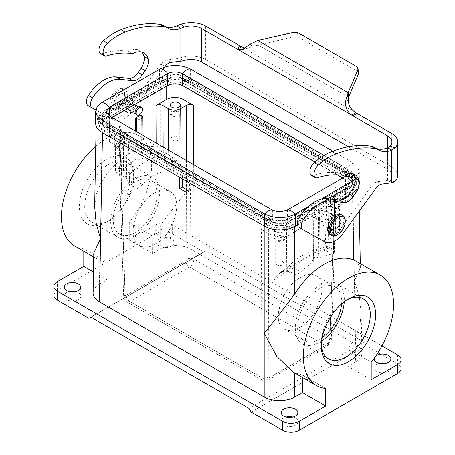 <?xml version="1.0" encoding="UTF-8"?>
<svg xmlns="http://www.w3.org/2000/svg" width="455" height="455" viewBox="0 0 455 455"><rect width="100%" height="100%" fill="white"/><g stroke="black" fill="none" stroke-linecap="round" stroke-linejoin="round"><path stroke-width="0.34" stroke-dasharray="2.27 1.71" d="M286.167 224.742A14.327 8.275 180 0 1 270.833 223.854A12.626 7.291 0 0 1 270.571 223.706L106.402 128.924A12.626 7.291 180 0 1 102.705 123.908A12.626 7.291 180 0 1 106.402 118.618A12.626 7.291 0 0 0 104.587 119.932L105.389 114.359A12.78 7.377 0 0 0 102.551 119.136A12.78 7.377 0 0 0 106.294 124.215L270.463 219.003A12.78 7.377 0 0 0 287.554 219.509L286.167 224.742A12.626 7.291 0 0 0 288.43 223.706L348.598 188.973A12.626 7.291 0 0 0 350.396 187.659L349.594 183.695A12.78 7.377 0 0 0 352.449 179.179A12.78 7.377 0 0 0 348.706 173.827L184.537 79.039A12.78 7.377 0 0 0 167.463 78.522L168.856 82.827A12.626 7.291 0 0 0 166.57 83.874L106.402 118.613L166.57 83.879A12.626 7.291 180 0 1 184.429 83.879L348.598 178.661A12.626 7.291 180 0 1 352.295 183.957A12.626 7.291 180 0 1 348.598 188.973L288.43 223.706A12.626 7.291 180 0 1 270.571 223.712L106.402 128.924A12.626 7.291 0 0 1 106.146 128.771A14.327 8.275 180 0 1 103.063 123.646A14.327 8.275 180 0 1 104.587 119.932M347.739 175.175L185.418 81.462L184.167 83.726A12.626 7.291 0 0 1 184.429 83.874L348.598 178.656A12.626 7.291 0 0 1 348.854 178.809L347.739 175.175L347.739 173.071A14.327 8.275 180 0 1 351.937 178.917A14.327 8.275 180 0 1 347.739 184.77L289.841 218.195A14.327 8.275 0 0 1 269.576 218.195L107.261 124.482A14.327 8.275 0 0 1 103.063 118.63A14.327 8.275 0 0 1 107.261 112.783L165.159 79.358A14.327 8.275 180 0 1 185.418 79.358L347.739 173.071M74.643 245.939A63.802 36.832 120 0 0 83.8 248.805L107.232 262.33L99.867 260.397L99.435 284.216C95.362 286.644 93.247 289.545 93.093 292.918M99.435 284.216L107.073 279.808L93.474 271.959M325.712 388.473L302.279 374.943L294.8 372.941L292.952 371.98M361.901 352.887L361.168 312.278L359.968 325.598L355.133 338.111L347.768 348.684L371.2 362.208M361.168 312.278L359.194 296.319L354.422 281.162L352.5 174.987C356.566 177.41 358.682 180.311 358.836 183.689C358.796 187.164 356.686 190.15 352.5 192.653L294.8 225.964C286.792 230.782 272.209 230.782 264.201 225.964L264.201 226.072M355.992 261.034L360.354 267.557L354.422 281.162L355.565 344.264L190.799 249.135C182.791 244.312 168.208 244.312 160.2 249.135L160.2 225.561C172.473 209.186 182.58 196.361 190.52 187.079L190.799 249.135M179.736 177.308L102.5 132.604C98.314 130.107 96.204 127.121 96.164 123.641C96.318 120.268 98.434 117.367 102.5 114.939L101.283 182.21C117.646 156.258 144.138 140.97 160.2 148.194L138.439 135.431A63.802 36.832 120 0 1 129.288 222.54L152.721 236.071L160.2 225.561M138.439 135.431A63.802 36.832 120 0 0 95.755 146.334M99.867 260.397L98.246 259.566L93.821 252.946M101.283 182.21L96.324 193.921L94.663 206.49M162.805 149.502L178.491 164.448L190.799 186.698L190.799 81.627L352.5 174.987M375.665 356.197A8.332 4.812 0 0 0 374.38 358.028M159.58 230.139A8.332 4.812 0 0 0 157.14 233.455A8.332 4.812 0 0 0 162.213 237.971A8.332 4.812 0 0 0 171.359 236.941A8.332 4.812 0 0 0 173.799 233.455A8.332 4.812 0 0 0 168.589 229.081A8.332 4.812 0 0 0 159.58 230.139M129.288 222.54L129.288 240.109L155.752 224.827A11.699 6.751 180 0 1 172.291 224.827L381.967 345.88M129.288 240.109L152.561 253.543L160.2 249.135M355.133 338.111L355.565 361.93C359.751 359.427 361.867 356.441 361.907 352.966C361.753 349.588 359.638 346.687 355.565 344.264M355.565 361.93L347.927 366.338L371.2 379.777M88.782 318.312L203.743 251.939L172.291 233.779A11.699 6.751 0 0 0 155.752 233.779L57.33 290.603A11.699 6.751 0 0 0 53.906 295.38M83.8 251.223L83.8 248.805M109.211 220.516L106.544 222.063A38.425 22.187 -60 0 1 79.369 206.371A38.425 22.187 -60 0 1 106.544 159.307A38.425 22.187 -60 0 1 133.713 174.999A38.425 22.187 -60 0 1 106.544 222.063L109.211 220.521A34.648 20.003 -60 0 1 91.887 222.233A34.648 20.003 -60 0 1 86.575 194.467A34.648 20.003 -60 0 1 109.211 163.936A34.648 20.003 -60 0 1 126.535 162.219A34.648 20.003 -60 0 1 133.713 178.081A34.648 20.003 -60 0 1 109.211 220.516A34.648 20.003 -60 0 1 109.211 220.521M152.561 253.543L152.721 236.071M203.743 251.939L206.041 250.876L363.92 342.029L366.218 345.743L397.67 363.898A11.699 6.751 0 0 1 401.094 368.675M171.563 246.013A8.617 4.977 180 0 1 162.099 247.076A8.617 4.977 180 0 1 156.856 242.401A8.617 4.977 180 0 1 159.375 238.977A8.617 4.977 180 0 1 168.697 237.88A8.617 4.977 180 0 1 174.089 242.401A8.617 4.977 180 0 1 171.563 246.013M75.467 291.649A8.474 4.891 180 0 1 80.899 296.125A8.474 4.891 180 0 1 78.414 299.674A8.474 4.891 180 0 1 69.109 300.715A8.474 4.891 180 0 1 63.956 296.125A8.474 4.891 180 0 1 66.436 292.753A8.474 4.891 180 0 1 69.388 291.649M366.218 345.743L251.257 412.111M292.952 416.99A8.617 4.977 180 0 1 298.144 421.466A8.617 4.977 180 0 1 295.625 425.078A8.617 4.977 180 0 1 286.161 426.136A8.617 4.977 180 0 1 280.911 421.466A8.617 4.977 180 0 1 283.437 418.037A8.617 4.977 180 0 1 286.11 416.99M385.994 363.272A8.617 4.977 180 0 1 391.192 367.748A8.617 4.977 180 0 1 388.667 371.36A8.617 4.977 180 0 1 379.203 372.417A8.617 4.977 180 0 1 373.959 367.748A8.617 4.977 180 0 1 376.478 364.318A8.617 4.977 180 0 1 379.151 363.272M302.302 377.377L302.279 374.943M186.965 181.482L264.201 225.964M102.5 114.939L160.2 81.627C168.208 76.81 182.791 76.81 190.799 81.627M179.736 177.2L182.427 175.647L103.785 130.244C100.606 128.344 99.042 126.075 99.076 123.436C99.253 120.984 100.822 118.874 103.785 117.111L163.965 82.366C171.541 78.783 179.122 78.783 186.704 82.366L351.214 177.353C354.178 179.111 355.747 181.221 355.924 183.672C355.958 186.311 354.394 188.58 351.214 190.48L291.035 225.225C283.459 228.808 275.878 228.808 268.296 225.225L189.655 179.822L186.965 181.374M326.826 215.915L325.894 213.89C323.158 213.634 321.401 215.499 320.621 219.498L313.796 215.556C314.655 211.609 316.435 209.749 319.131 209.982L320.001 211.973L326.826 215.915C326.053 219.913 324.296 221.778 321.554 221.522L320.621 219.498M134.999 112.328L128.173 108.387C129.015 104.428 130.784 102.568 133.491 102.807L134.379 104.804L141.204 108.745L140.259 106.715M128.173 108.387L129.061 110.383C131.762 110.622 133.537 108.762 134.379 104.804M347.768 348.684L347.927 366.338M186.783 192.601L189.32 191.14L189.655 179.822M189.32 191.14L186.829 189.701M182.427 175.647L182.375 178.832M104.002 125.466L268.296 220.322C275.878 223.905 283.459 223.905 291.035 220.322L350.998 185.703C354.178 183.803 355.742 181.534 355.708 178.895C355.531 176.443 353.962 174.339 350.998 172.576L186.704 77.72C179.122 74.137 171.541 74.137 163.965 77.72L104.002 112.34C101.038 114.103 99.469 116.207 99.292 118.658C99.258 121.297 100.822 123.567 104.002 125.466L103.785 130.244M349.594 183.695A14.327 8.275 180 0 1 347.739 185.014L347.739 184.77M287.554 219.509A14.327 8.275 180 0 0 289.841 218.44L347.739 185.014M105.389 114.359A14.327 8.275 180 0 1 107.261 113.028L107.261 112.783M167.463 78.522A14.327 8.275 180 0 0 165.159 79.602L107.261 113.028M270.833 223.854L269.576 220.3L107.261 126.587L107.261 124.482M106.146 128.771L107.261 126.587M109.24 128.128C107.084 126.848 105.958 125.318 105.856 123.532C105.856 121.656 106.982 120.046 109.24 118.698L166.712 85.517C172.155 82.947 177.598 82.947 183.046 85.517L345.76 179.463C348.018 180.811 349.144 182.421 349.144 184.292C349.042 186.078 347.916 187.608 345.76 188.893L288.288 222.074C282.845 224.645 277.402 224.645 271.954 222.074L109.24 128.128L109.649 141.738L120.148 147.801L118.653 145.765L120.148 143.621L125.734 140.396C127.445 139.378 128.299 138.155 128.304 136.733L125.734 133.235L120.404 130.158L121.565 175.402L120.114 173.514L121.553 171.023L123.242 169.476L130.312 173.56L126.046 176.938L120.114 173.514M288.288 222.074L288.288 235.445C282.845 238.016 277.402 238.016 271.954 235.445L261.46 229.383C263.872 230.526 266.283 230.526 268.695 229.383L274.28 226.158C278.414 224.207 282.549 224.207 286.684 226.158L286.337 270.788L281.042 271.834L273.864 279.728L274.28 226.158M154.455 193.039C160.473 189.684 165.683 189.2 170.09 191.583C184.218 198.34 174.14 234.365 155.377 244.187C149.365 247.543 144.15 248.032 139.742 245.643C125.614 238.886 135.692 202.862 154.455 193.039M121.565 175.402L127.036 178.815L129.692 185.395L127.298 195.11L134.31 191.06L141.442 185.441A52.092 30.701 -61.1 0 1 166.939 170.722L174.117 168.077A11.699 6.751 60 0 0 165.853 153.955L161.531 155.53L154.461 151.452L159.921 150.531L165.853 153.955L166.763 153.426L181.136 164.027L181.084 157.407M154.461 151.452L141.693 155.655L142.739 156.435L143.143 157.402L141.949 159.034C140.021 159.984 138.093 160.018 136.164 159.142L136.369 131.592M135.704 131.205L136.164 159.142M135.909 158.994L123.242 169.476M166.939 170.722A11.699 8.622 -98.3 0 0 161.531 155.53C156.406 156.31 151.185 158.232 145.873 161.298C140.561 164.369 135.374 168.452 130.312 173.56A11.699 4.05 44.6 0 1 141.442 185.441M121.553 171.023L120.404 126.103L109.649 132.308C107.397 133.656 106.271 135.266 106.271 137.143C106.373 138.923 107.499 140.458 109.649 141.738M120.404 126.103L118.948 128.173L120.404 130.158M123.083 139.349A5.119 2.952 0 0 0 124.579 137.262A5.119 2.952 0 0 0 121.422 134.532A5.119 2.952 0 0 0 115.849 135.175A5.119 2.952 0 0 0 114.347 137.262A5.119 2.952 0 0 0 117.504 139.992A5.119 2.952 0 0 0 123.083 139.349M141.204 108.745C140.498 112.647 138.781 114.535 136.051 114.415M140.777 115.064L141.693 155.655M329.266 201.576L334.596 204.653L333.435 249.658L327.964 246.758L329.266 201.576C327.554 200.553 326.701 199.33 326.696 197.908L329.266 194.41L334.852 191.185L336.347 189.155L334.852 187.011L345.351 193.074C347.603 194.421 348.729 196.031 348.729 197.902C348.627 199.688 347.501 201.218 345.351 202.503L345.76 188.893M186.47 160.518L186.76 259.202C189.178 258.121 191.589 258.116 194.001 259.191C193.307 263.161 191.794 265.76 189.468 266.988L129.732 301.472L126.513 301.79L125.165 298.929L260.999 377.354L262.319 380.198L265.532 379.874L325.268 345.385C327.907 343.724 329.426 341.131 329.835 337.61L194.001 259.191L193.716 164.699M299.623 327.469C318.352 317.624 329.505 282.219 315.906 275.77C311.675 273.483 306.551 274.024 300.545 277.379C281.816 287.224 270.662 322.629 284.261 329.079C288.493 331.365 293.611 330.825 299.623 327.469M313.358 220.675A3.657 2.11 180 0 1 312.289 219.173A3.657 2.11 180 0 1 313.358 217.689A3.657 2.11 180 0 1 318.528 217.689L319.393 218.19L314.223 221.175L313.358 220.675L313.307 261.415L298.838 273.375L295.079 274.53L289.147 271.106L288.237 271.629L286.337 270.788M327.964 246.758L325.37 246.24L327.702 248.652L320.69 252.701L313.558 255.369A52.092 29.438 121 0 0 288.06 270.088A11.699 3.953 45.3 0 1 288.095 266.755L283.3 270.526A11.699 6.751 -120 0 1 289.147 271.106L293.469 267.756C298.594 262.689 303.815 258.622 309.127 255.556C314.439 252.485 319.626 250.546 324.688 249.732L328.954 248.123L334.891 251.729M313.051 261.267L311.857 259.532L313.051 257.82C314.979 256.938 316.908 256.978 318.836 257.928L318.528 217.689M333.435 249.658L334.886 251.547L333.447 253.401L318.836 257.928M333.447 253.401L334.596 208.708L345.351 202.503M334.596 208.708L336.052 206.724L334.596 204.653M339.151 199.637A5.119 2.952 0 0 0 340.653 197.55A5.119 2.952 0 0 0 337.496 194.82A5.119 2.952 0 0 0 331.917 195.457A5.119 2.952 0 0 0 330.421 197.55A5.119 2.952 0 0 0 333.578 200.28A5.119 2.952 0 0 0 339.151 199.637M313.796 215.556L314.667 217.541C317.363 217.774 319.137 215.92 320.001 211.973M319.393 218.19L319.091 258.07M314.223 221.175L313.307 261.415M288.288 235.445L299.043 229.235L298.838 273.375M288.237 271.629L291.809 273.694L292.013 229.235L286.684 226.158M292.013 229.235C294.357 230.344 296.7 230.344 299.043 229.235M283.329 231.868A5.119 2.952 0 0 0 284.824 229.781A5.119 2.952 0 0 0 281.668 227.051A5.119 2.952 0 0 0 276.088 227.688A5.119 2.952 0 0 0 274.592 229.781A5.119 2.952 0 0 0 277.749 232.511A5.119 2.952 0 0 0 283.329 231.868M295.079 274.53L291.809 273.694M283.329 240.462A5.119 2.952 180 0 1 277.749 241.105A5.119 2.952 180 0 1 274.592 238.374A5.119 2.952 180 0 1 276.088 236.287A5.119 2.952 180 0 1 281.668 235.644A5.119 2.952 180 0 1 284.824 238.374A5.119 2.952 180 0 1 283.329 240.462M282.549 240.012A4.021 2.321 0 0 0 283.727 238.374A4.021 2.321 0 0 0 281.247 236.23A4.021 2.321 0 0 0 276.868 236.731A4.021 2.321 0 0 0 275.69 238.374A4.021 2.321 0 0 0 278.17 240.519A4.021 2.321 0 0 0 282.549 240.012M282.549 264.844A4.021 2.321 180 0 1 278.17 265.35A4.021 2.321 180 0 1 275.69 263.206A4.021 2.321 180 0 1 276.868 261.562A4.021 2.321 180 0 1 281.247 261.062A4.021 2.321 180 0 1 283.727 263.206A4.021 2.321 180 0 1 282.549 264.844M339.151 208.231A5.119 2.952 180 0 1 333.578 208.873A5.119 2.952 180 0 1 330.421 206.143A5.119 2.952 180 0 1 331.917 204.056A5.119 2.952 180 0 1 337.496 203.413A5.119 2.952 180 0 1 340.653 206.143A5.119 2.952 180 0 1 339.151 208.231M338.378 207.781A4.021 2.321 0 0 0 339.555 206.143A4.021 2.321 0 0 0 337.075 203.999A4.021 2.321 0 0 0 332.69 204.5A4.021 2.321 0 0 0 331.513 206.143A4.021 2.321 0 0 0 333.998 208.288A4.021 2.321 0 0 0 338.378 207.781M338.378 232.613A4.021 2.321 180 0 1 333.998 233.119A4.021 2.321 180 0 1 331.513 230.975A4.021 2.321 180 0 1 332.69 229.331A4.021 2.321 180 0 1 337.075 228.831A4.021 2.321 180 0 1 339.555 230.975A4.021 2.321 180 0 1 338.378 232.613M341.614 303.94A30.997 17.893 120 0 0 335.318 286.98A30.997 17.893 120 0 0 319.82 288.51A30.997 17.893 120 0 0 299.572 315.827A30.997 17.893 120 0 0 304.321 340.664A30.997 17.893 120 0 0 319.82 339.129A30.997 17.893 120 0 0 322.163 337.633M321.611 341A34.648 20.003 -60 0 1 319.82 342.114A34.648 20.003 -60 0 1 302.495 343.826A34.648 20.003 -60 0 1 297.183 316.06A34.648 20.003 -60 0 1 319.82 285.53A34.648 20.003 -60 0 1 337.144 283.812A34.648 20.003 -60 0 1 344.259 301.779M347.091 299.811A34.648 20.003 120 0 0 345.789 300.522L348.456 298.98L345.789 300.522A34.648 20.003 120 0 0 321.287 342.956A34.648 20.003 120 0 0 321.321 344.441M166.763 153.426L163.191 151.367L163.174 147.067M159.921 150.531L163.191 151.367M178.912 115.718A5.119 2.952 180 0 1 173.332 116.355A5.119 2.952 180 0 1 170.176 113.625A5.119 2.952 180 0 1 171.671 111.538A5.119 2.952 180 0 1 177.251 110.895A5.119 2.952 180 0 1 180.407 113.625A5.119 2.952 180 0 1 178.912 115.718M178.132 115.269A4.021 2.321 0 0 0 179.31 113.625A4.021 2.321 0 0 0 176.83 111.481A4.021 2.321 0 0 0 172.451 111.987A4.021 2.321 0 0 0 171.273 113.625A4.021 2.321 0 0 0 173.753 115.769A4.021 2.321 0 0 0 178.132 115.269M178.132 140.1A4.021 2.321 180 0 1 173.753 140.601A4.021 2.321 180 0 1 171.273 138.457A4.021 2.321 180 0 1 172.451 136.813A4.021 2.321 180 0 1 176.83 136.312A4.021 2.321 180 0 1 179.31 138.457A4.021 2.321 180 0 1 178.132 140.1M123.083 147.949A5.119 2.952 180 0 1 117.504 148.586A5.119 2.952 180 0 1 114.347 145.856A5.119 2.952 180 0 1 115.849 143.769A5.119 2.952 180 0 1 121.422 143.126A5.119 2.952 180 0 1 124.579 145.856A5.119 2.952 180 0 1 123.083 147.949M122.31 147.5A4.021 2.321 0 0 0 123.487 145.856A4.021 2.321 0 0 0 121.002 143.712A4.021 2.321 0 0 0 116.622 144.218A4.021 2.321 0 0 0 115.445 145.856A4.021 2.321 0 0 0 117.925 148A4.021 2.321 0 0 0 122.31 147.5M122.31 172.331A4.021 2.321 180 0 1 117.925 172.832A4.021 2.321 180 0 1 115.445 170.688A4.021 2.321 180 0 1 116.622 169.05A4.021 2.321 180 0 1 121.002 168.543A4.021 2.321 180 0 1 123.487 170.688A4.021 2.321 180 0 1 122.31 172.331M135.18 232.528A30.997 17.893 -60 0 1 119.682 234.063A30.997 17.893 -60 0 1 114.927 209.226A30.997 17.893 -60 0 1 135.18 181.909A30.997 17.893 -60 0 1 150.679 180.373A30.997 17.893 -60 0 1 155.428 205.211A30.997 17.893 -60 0 1 135.18 232.528M135.18 235.508A34.648 20.003 120 0 0 157.817 204.977A34.648 20.003 120 0 0 152.505 177.211A34.648 20.003 120 0 0 135.18 178.923A34.648 20.003 120 0 0 112.544 209.459A34.648 20.003 120 0 0 117.856 237.226A34.648 20.003 120 0 0 135.18 235.508M107.232 262.33L107.073 279.808M363.92 342.029L248.959 408.397M91.08 317.249L206.041 250.876M109.416 119.182L107.346 120.854L106.294 123.527L106.584 124.949L107.954 126.837L109.416 127.872L109.416 116.031L109.416 119.182L112.14 117.606M109.416 127.872L272.386 221.966C277.391 224.343 282.407 224.343 287.446 221.966L345.584 188.398L348.706 184.053L345.584 179.702L342.7 178.042M314.957 162.02L337.075 174.794M184.167 83.726A14.327 8.275 0 0 0 168.856 82.827M350.396 187.659A14.327 8.275 0 0 0 351.937 183.934A14.327 8.275 0 0 0 348.854 178.809M324.023 155.411L345.572 167.855L348.706 172.161L348.342 173.691M102.091 102.386L102.091 114.575L159.574 81.382A21.931 12.66 180 0 1 190.588 81.382L352.909 175.101A21.931 12.66 180 0 1 359.331 184.053A21.931 12.66 180 0 1 352.909 193.005L347.58 196.082M332.787 151.162L353.222 162.958L357.744 167.053L359.331 171.865L355.11 179.304M321.133 199.182L308.445 206.507M340.476 200.183L297.428 225.037M102.091 114.575A21.931 12.66 0 0 0 95.669 123.527M104.161 116.008A18.718 10.806 180 0 0 98.678 123.646A18.718 10.806 180 0 0 104.161 131.285L266.476 224.998A18.718 10.806 180 0 0 292.94 224.998L350.839 191.572A18.718 10.806 0 0 0 356.322 183.934A18.718 10.806 0 0 0 350.839 176.29L188.524 82.577A18.718 10.806 0 0 0 162.054 82.577L104.161 116.008L104.161 110.992A18.718 10.806 180 0 0 98.678 118.63A18.718 10.806 180 0 0 104.161 126.274L266.476 219.987A18.718 10.806 180 0 0 292.94 219.987L350.839 186.561A18.718 10.806 0 0 0 356.322 178.917A18.718 10.806 0 0 0 350.839 171.279L188.524 77.566A18.718 10.806 0 0 0 162.054 77.566L104.161 110.992M339.982 221.357A7.018 4.05 120 0 0 338.531 218.144A7.018 4.05 120 0 0 331.513 222.199A7.018 4.05 120 0 0 331.513 230.304A7.018 4.05 120 0 0 336.922 228.421A7.018 4.05 120 0 0 339.982 221.357M340.71 221.778A7.018 4.05 -60 0 1 335.745 230.372A7.018 4.05 -60 0 1 332.235 230.719A7.018 4.05 -60 0 1 332.235 222.614A7.018 4.05 -60 0 1 339.254 218.565A7.018 4.05 -60 0 1 340.71 221.778M341.449 214.766A11.403 6.586 -60 0 1 343.195 223.905A11.403 6.586 -60 0 1 335.745 233.955A11.403 6.586 -60 0 1 330.046 234.518M337.195 234.791A11.403 6.586 120 0 0 345.254 220.823M115.013 102.932A7.018 4.05 -60 0 1 118.078 95.874A7.018 4.05 -60 0 1 123.487 93.992A7.018 4.05 -60 0 1 123.487 102.096A7.018 4.05 -60 0 1 116.469 106.146A7.018 4.05 -60 0 1 115.013 102.932M119.255 105.384A7.018 4.05 -60 0 1 115.746 105.731A7.018 4.05 -60 0 1 114.29 102.517A7.018 4.05 -60 0 1 117.356 95.453A7.018 4.05 -60 0 1 122.765 93.576A7.018 4.05 -60 0 1 123.84 99.196A7.018 4.05 -60 0 1 119.255 105.384M119.255 108.961A11.403 6.586 -60 0 1 113.551 109.53A11.403 6.586 -60 0 1 113.551 96.358A11.403 6.586 -60 0 1 124.954 89.777A11.403 6.586 -60 0 1 126.706 98.911A11.403 6.586 -60 0 1 119.255 108.961M117.805 108.131A11.403 6.586 120 0 0 125.256 98.081A11.403 6.586 120 0 0 123.51 88.941A11.403 6.586 120 0 0 117.805 89.504A11.403 6.586 120 0 0 109.74 103.473A11.403 6.586 120 0 0 112.101 108.694A11.403 6.586 120 0 0 117.805 108.131M117.185 107.056A10.528 6.08 -60 0 1 109.74 102.756A10.528 6.08 -60 0 1 117.185 89.862A10.528 6.08 -60 0 1 124.63 94.162A10.528 6.08 -60 0 1 117.185 107.056M183.12 60.868L179.884 58.052A20.469 11.819 180 0 1 205.683 59.542L391.783 166.979A20.469 11.819 180 0 1 397.778 175.34M180.874 61.021L176.733 58.632L179.884 58.052M88.099 105.606L109.911 117.726A20.321 11.733 120 0 0 128.111 109.052L160.939 64.075A8.77 5.068 -60 0 1 166.672 59.986L176.733 58.632L176.733 25.924M95.795 109.974L114.046 120.114A20.321 11.733 120 0 0 132.246 111.441L164.716 66.953M132.729 53.65L128.594 51.267A23.393 13.508 -60 0 1 139.731 50.42A23.393 13.508 -60 0 1 141.613 51.933M100.663 53.69A3.509 2.025 120 0 0 101.738 53.701A119.165 68.796 -60 0 1 128.594 51.267M164.75 26.276A29.973 17.307 -60 0 1 164.386 26.077A29.973 17.307 -60 0 1 164.136 25.929A32.169 18.57 120 0 0 163.868 25.77M257.877 40.541L258.275 45.068L252.627 46.37L248.026 48.128L245.188 48.071M297.524 32.413L297.917 36.94L293.185 37.02L258.275 45.068L348.541 97.182M357.505 67.044L357.897 71.566L297.917 36.94M358.438 73.05L357.897 71.566M374.778 147.539A32.169 18.57 -60 0 1 375.045 147.699A29.973 17.307 120 0 0 375.295 147.847A29.973 17.307 120 0 0 375.659 148.046M352.523 173.702A23.393 13.508 120 0 0 350.64 172.189A23.393 13.508 120 0 0 339.504 173.031A119.165 68.796 120 0 0 312.648 175.465A3.509 2.025 -60 0 1 311.573 175.459M339.504 173.031L343.639 175.42M348.428 146.726L387.643 169.368A14.623 8.44 180 0 1 391.926 175.34A14.623 8.44 180 0 1 389.486 180.009L377.582 181.75A8.77 5.068 120 0 0 371.849 185.845L339.021 230.821A20.321 11.733 -60 0 1 320.821 239.495L299.009 227.369M387.643 169.368L387.643 147.693L387.643 180.402L391.783 182.791M389.486 180.009L394.354 181.881M335.847 218.974A7.018 4.05 120 0 0 334.397 215.761A7.018 4.05 120 0 0 327.378 219.81A7.018 4.05 120 0 0 327.378 227.915A7.018 4.05 120 0 0 332.787 226.033A7.018 4.05 120 0 0 335.847 218.974M119.147 105.321A7.018 4.05 -60 0 1 122.213 98.257A7.018 4.05 -60 0 1 127.622 96.38A7.018 4.05 -60 0 1 127.622 104.485A7.018 4.05 -60 0 1 120.603 108.535A7.018 4.05 -60 0 1 119.147 105.321M131.142 110.099A4.385 2.531 -60 0 1 128.947 110.315A4.385 2.531 -60 0 1 128.947 105.253A4.385 2.531 -60 0 1 133.338 102.716A4.385 2.531 -60 0 1 134.009 106.231A4.385 2.531 -60 0 1 131.142 110.099M131.142 112.249A7.018 4.05 -60 0 1 127.633 112.595A7.018 4.05 -60 0 1 126.177 109.382A7.018 4.05 -60 0 1 129.243 102.318A7.018 4.05 -60 0 1 134.652 100.436A7.018 4.05 -60 0 1 135.726 106.06A7.018 4.05 -60 0 1 131.142 112.249M318.79 211.274A4.385 2.531 -60 0 1 316.873 215.687A4.385 2.531 -60 0 1 313.495 216.859A4.385 2.531 -60 0 1 313.495 211.797A4.385 2.531 -60 0 1 317.88 209.266A4.385 2.531 -60 0 1 318.79 211.274M326.957 215.988A4.385 2.531 -60 0 1 325.041 220.402A4.385 2.531 -60 0 1 321.662 221.579A4.385 2.531 -60 0 1 321.662 216.512A4.385 2.531 -60 0 1 326.047 213.981A4.385 2.531 -60 0 1 326.957 215.988M328.817 214.914A7.018 4.05 -60 0 1 325.757 221.977A7.018 4.05 -60 0 1 320.348 223.854A7.018 4.05 -60 0 1 320.348 215.75A7.018 4.05 -60 0 1 327.367 211.7A7.018 4.05 -60 0 1 328.817 214.914M155.752 224.827L155.752 233.779M57.33 290.603L57.33 281.651M397.67 354.945L397.67 363.898M172.291 233.779L172.291 224.827M294.8 226.539L294.8 225.964M352.5 192.653L352.989 219.737M160.2 148.194L160.2 81.627M268.296 225.225L268.296 220.322M103.785 117.111L104.002 112.34M163.965 77.72L163.965 82.366M186.704 82.366L186.704 77.72M350.998 172.576L351.214 177.353M351.214 190.48L350.998 185.703M291.035 220.322L291.035 225.225M348.621 177.615L348.706 173.827M270.463 219.003L270.549 222.694M106.373 127.9L106.294 124.215M184.537 79.039L184.451 82.827M271.954 235.445L271.954 222.074M268.695 229.383L268.24 377.366C265.822 378.526 263.411 378.52 260.999 377.354L261.46 229.383M120.148 147.801L125.165 298.929L123.669 296.939L118.653 145.799M125.165 294.766L123.669 296.933C123.771 299.037 124.721 300.653 126.513 301.79L262.319 380.198C264.27 381.205 266.192 381.182 268.092 380.13L265.532 379.874L129.732 301.472C127.582 299.97 126.376 297.911 126.115 295.295A1.314 0.774 -61 0 1 125.165 294.766L120.148 143.621M125.734 140.396L127.298 195.11M126.115 295.295L185.85 260.806C186.112 263.422 187.318 265.481 189.468 266.988L325.268 345.385L327.827 345.641L328.885 343.383A1.314 0.745 121 0 0 329.835 341.802L331.331 339.8L329.835 337.61L334.852 187.011M186.76 259.202A1.314 0.774 -61.1 0 1 185.85 260.806M181.136 164.027L174.117 168.077M134.31 191.06A11.699 6.751 -120 0 0 126.046 176.938L125.131 177.461M127.036 178.815L125.734 133.235M109.649 132.308L109.24 118.698M156.128 142.995L156.162 151.043M166.712 85.517L166.712 86.097M183.046 85.864L183.046 85.517M345.76 179.463L345.351 193.074M288.06 270.088L280.883 275.679L273.864 279.728M329.266 194.41L327.702 248.652M329.835 341.802L334.852 191.185M328.885 343.383L269.15 377.872L268.097 380.124M268.24 377.366A1.314 0.745 121 0 0 269.15 377.872M281.042 271.828L283.3 270.526A11.699 6.751 -120 0 0 280.883 275.679M331.758 253.816L324.688 249.732A11.699 8.719 -98.9 0 0 320.013 248.788C308.672 250.853 298.036 256.842 288.095 266.755A11.699 3.953 45.3 0 1 293.469 267.756L300.539 271.84M320.69 252.701A11.699 6.751 60 0 1 323.107 247.543L320.013 248.788A11.699 8.719 -98.9 0 0 313.558 255.369M325.37 246.24L323.107 247.543A11.699 6.751 60 0 1 328.954 248.123L329.869 247.594M168.629 150.213L168.663 154.785M141.641 115.564L141.949 155.803M269.576 220.3L269.576 218.195M185.418 81.462L185.418 79.358M287.446 209.943L287.446 221.966M345.584 179.702L345.584 188.398M353.222 162.958L345.572 167.855L345.584 174.51M352.909 162.776L352.909 175.101M190.588 69.063L190.588 81.382M352.909 188.427L352.909 193.005M292.94 224.998L292.94 219.987M350.839 191.572L350.839 186.561M350.839 176.29L350.839 171.279M188.524 82.577L188.524 77.566M159.574 69.2L159.574 81.382M162.054 82.577L162.054 77.566M272.386 210.119L272.386 221.966M266.476 224.998L266.476 219.987M104.161 131.285L104.161 126.274M170.813 62.369L166.672 59.986M165.074 66.464L160.939 64.075M132.246 111.441L128.111 109.052M114.046 120.114L109.911 117.726M105.873 56.084L101.738 53.701M168.27 28.318L164.136 25.929M249.994 44.209L252.627 46.37M292.787 32.498L293.185 37.02M375.045 147.699L379.18 150.082M312.648 175.465L316.782 177.854M320.821 239.495L324.955 241.878M339.021 230.821L343.155 233.21M371.849 185.845L375.984 188.228M377.582 181.75L381.717 184.138M391.783 133.554L391.783 166.979M205.683 26.111L205.683 59.542M355.884 112.76L241.582 46.768M98.246 259.566L93.747 256.967M96.124 126.092L96.17 123.567M360.354 267.557L360.28 263.513M359.331 211.046L358.83 183.61M99.076 123.436L99.292 118.658M355.924 183.672L355.708 178.895M352.295 183.957L352.449 179.179M102.705 123.908L102.551 119.136M128.299 136.682L129.692 185.395M106.271 137.211L105.861 123.601M118.948 128.196L120.109 173.406M268.092 380.13L327.827 345.641C329.972 344.281 331.143 342.336 331.331 339.8L336.347 189.189M326.701 197.857L325.302 246.348M348.729 197.97L349.139 184.36M336.052 206.746L334.891 251.706M274.592 229.781L274.592 238.374M284.824 229.781L284.824 238.374M275.69 263.206L275.69 238.374M283.727 263.206L283.727 238.374M312.289 219.173L311.857 259.526M330.421 197.55L330.421 206.143M340.653 197.55L340.653 206.143M331.513 230.975L331.513 206.143M339.555 230.975L339.555 206.143M284.358 329.136L304.321 340.664M315.81 275.713L335.318 286.98M302.495 343.826L328.464 358.819M321.287 342.956L321.287 346.039M337.144 283.812L363.113 298.804M170.176 105.031L170.176 113.625M180.407 105.031L180.407 113.625M171.273 138.457L171.273 113.625M179.31 138.457L179.31 113.625M142.91 135.368L143.143 157.402M114.347 137.262L114.347 145.856M124.579 137.262L124.579 145.856M115.445 170.688L115.445 145.856M123.487 170.688L123.487 145.856M119.682 234.063L139.651 245.592M150.679 180.373L170.187 191.64M117.856 237.226L91.887 222.233M133.713 178.081L133.713 174.999M152.505 177.211L126.535 162.219M297.86 412.514L298.144 421.466M281.201 412.514L280.911 421.466M390.908 358.796L391.192 367.748M374.243 358.796L373.959 367.748M80.609 287.173L80.899 296.125M64.24 287.173L63.956 296.125M173.799 233.455L174.089 242.401M157.14 233.455L156.856 242.401M314.706 217.564L321.531 221.505M129.083 110.394L135.909 114.336M103.063 123.646L103.063 118.63M351.937 183.934L351.937 178.917M348.706 172.161L348.706 184.053M359.331 171.802L359.331 184.053M356.322 183.934L356.322 178.917M106.294 111.646L106.294 123.527M98.678 123.646L98.678 118.63M339.254 218.565L338.531 218.144M332.235 230.719L331.513 230.304M115.746 105.731L116.469 106.146M122.765 93.576L123.487 93.992M124.954 89.777L123.51 88.941M113.551 109.53L112.101 108.694M109.74 102.756L109.74 103.473M117.185 89.862L117.805 89.504M143.865 52.808L139.731 50.42M168.521 28.466L164.386 26.077M242.43 49.567L248.026 48.128M375.295 147.847L379.43 150.23M350.64 172.189L354.775 174.578M391.926 175.34L391.926 141.915M135.846 114.296L128.947 110.315M120.603 108.535L127.633 112.595M127.622 96.38L134.652 100.436M313.495 216.859L321.662 221.579M317.88 209.266L319.091 209.965M334.397 215.761L327.367 211.7M327.378 227.915L320.348 223.854"/><path stroke-width="0.68" d="M283.641 409.204A8.332 4.812 0 0 0 281.201 412.514A8.332 4.812 0 0 0 286.269 417.03A8.332 4.812 0 0 0 295.42 416.007A8.332 4.812 0 0 0 297.86 412.514A8.332 4.812 0 0 0 292.645 408.146A8.332 4.812 0 0 0 283.641 409.204M66.635 283.92A8.184 4.726 0 0 0 64.24 287.173A8.184 4.726 0 0 0 69.223 291.61A8.184 4.726 0 0 0 78.215 290.603A8.184 4.726 0 0 0 80.609 287.173A8.184 4.726 0 0 0 75.49 282.879A8.184 4.726 0 0 0 66.635 283.92M352.989 219.737L353.717 259.924C345.129 256.529 335.272 257.962 324.148 264.224C313.023 270.805 303.24 280.712 294.8 293.936C282.384 310.458 272.187 323.562 264.201 333.253L264.201 397.01C272.209 401.833 286.792 401.833 294.8 397.01L302.438 392.602L325.712 406.036L299.248 421.319A11.699 6.751 180 0 1 282.709 421.319L57.33 291.2A11.699 6.751 180 0 1 53.906 286.423A11.699 6.751 180 0 1 57.33 281.651L83.8 266.368L93.474 271.959M264.201 397.01L99.435 301.881L102.5 132.718M93.093 292.918C93.133 296.398 95.249 299.384 99.435 301.881M325.712 406.036L325.712 388.473A63.802 36.832 -60 0 1 316.561 385.607A63.802 36.832 -60 0 1 316.561 311.937A63.802 36.832 -60 0 1 380.357 275.099A63.802 36.832 -60 0 1 371.2 362.208L371.2 379.777L397.67 364.495A11.699 6.751 180 0 0 401.094 359.723L401.094 368.675A11.699 6.751 0 0 1 397.67 373.447L299.248 430.271A11.699 6.751 0 0 1 282.709 430.271L251.257 412.111L248.959 408.397L91.08 317.249L88.782 318.312L57.33 300.152A11.699 6.751 0 0 1 53.906 295.38L53.906 286.423M353.717 259.924L380.357 275.099M316.561 385.607L292.952 371.98L276.839 356.424L264.201 333.253L264.201 226.072M95.755 146.334A63.802 36.832 120 0 0 63.086 201.781A63.802 36.832 120 0 0 74.643 245.939L93.747 256.967M93.821 252.946L100.578 238.784L96.136 223.257L94.663 206.49M374.38 358.028A8.332 4.812 0 0 0 374.243 358.796A8.332 4.812 0 0 0 379.316 363.312A8.332 4.812 0 0 0 388.468 362.288A8.332 4.812 0 0 0 390.908 358.796A8.332 4.812 0 0 0 385.692 354.422A8.332 4.812 0 0 0 376.683 355.486A8.332 4.812 0 0 0 375.665 356.197M381.967 345.88L397.67 354.945A11.699 6.751 180 0 1 401.094 359.723M83.8 266.368L83.8 251.223M69.388 291.649A8.474 4.891 180 0 1 75.467 291.649M286.11 416.99A8.617 4.977 180 0 1 292.952 416.99M379.151 363.272A8.617 4.977 180 0 1 385.994 363.272M348.456 298.98L348.456 298.98A38.425 22.187 120 0 0 321.287 346.039A38.425 22.187 120 0 0 348.456 361.731A38.425 22.187 120 0 0 375.631 314.667A38.425 22.187 120 0 0 348.456 298.98L348.456 298.98M302.438 392.602L302.302 377.377M179.736 177.308L179.719 188.524L186.783 192.601L186.965 181.482M186.829 189.701L182.256 187.062L179.719 188.524M182.375 178.832L182.256 187.062M166.712 86.097L166.712 99.366C172.155 96.79 177.598 96.79 183.046 99.366L193.54 105.429C191.128 104.286 188.717 104.286 186.305 105.429L180.72 108.648C176.585 110.605 172.451 110.605 168.316 108.648L168.629 150.213M140.259 106.715C137.507 106.447 135.755 108.318 134.999 112.328L136.051 114.415M136.369 131.592L136.472 118.55A3.657 2.11 180 0 0 141.641 118.55A3.657 2.11 180 0 0 142.711 117.043A3.657 2.11 180 0 0 141.641 115.564L140.777 115.064L135.607 118.055L135.704 131.205M166.712 99.366L155.957 105.571L156.128 142.995M322.163 337.633A30.997 17.893 120 0 0 341.614 303.94M344.259 301.779A34.648 20.003 -60 0 1 321.611 341M321.321 344.441A34.648 20.003 120 0 0 328.464 358.819A34.648 20.003 120 0 0 345.789 357.107A34.648 20.003 120 0 0 368.425 326.571A34.648 20.003 120 0 0 363.113 298.804A34.648 20.003 120 0 0 347.091 299.811M163.174 147.067L162.987 105.571L168.316 108.648M162.987 105.571C160.643 104.468 158.3 104.468 155.957 105.571M178.912 107.118A5.119 2.952 0 0 0 180.407 105.031A5.119 2.952 0 0 0 177.251 102.301A5.119 2.952 0 0 0 171.671 102.944A5.119 2.952 0 0 0 170.176 105.031A5.119 2.952 0 0 0 173.332 107.761A5.119 2.952 0 0 0 178.912 107.118M136.472 118.55L135.607 118.055M112.14 117.606L167.554 85.614C172.553 83.231 177.575 83.231 182.614 85.614L314.957 162.02M337.075 174.794L342.7 178.042M345.584 174.51L345.584 176.375L287.224 210.068L280.923 211.831L277.539 211.74L280.923 211.831M348.342 173.691L345.584 176.375M308.445 206.507L294.868 214.328C284.784 218.844 274.735 218.753 264.73 214.049L102.091 120.16L97.273 115.951L95.669 111.327L97.194 106.68L101.556 102.699L160.126 68.887A10.169 5.869 60 0 1 167.77 73.482C172.781 71.344 177.723 71.435 182.603 73.761L324.023 155.411M160.126 68.887C170.238 64.337 180.282 64.331 190.247 68.87L332.787 151.162M355.11 179.304L321.133 199.182M347.58 196.082L340.476 200.183M297.428 225.037L295.426 226.192A21.931 12.66 0 0 1 264.406 226.192L102.091 132.479A21.931 12.66 0 0 1 95.669 123.527L95.669 111.27M101.556 102.699A10.169 5.869 60 0 1 109.2 107.3L167.554 73.608L167.554 85.614M109.416 107.17L109.416 116.031L272.374 210.113L277.539 211.74M272.386 210.119L272.374 210.113A10.169 5.869 -60 0 0 264.73 214.049M109.416 116.031L106.294 111.646L109.2 107.3M331.49 235.354L330.046 234.518A11.403 6.586 -60 0 1 330.046 221.352A11.403 6.586 -60 0 1 341.449 214.766L342.894 215.602A11.403 6.586 120 0 0 331.49 222.188A11.403 6.586 120 0 0 331.49 235.354A11.403 6.586 120 0 0 337.195 234.791L337.815 234.433A10.528 6.08 -60 0 1 330.37 230.133A10.528 6.08 -60 0 1 337.815 217.24A10.528 6.08 -60 0 1 345.254 221.539A10.528 6.08 -60 0 1 337.815 234.433L337.195 234.791M345.254 221.539L345.254 220.823A11.403 6.586 120 0 0 342.894 215.602M164.716 66.953L165.074 66.464A8.77 5.068 -60 0 1 170.813 62.369L183.12 60.868A14.623 8.44 180 0 1 201.548 61.925L348.428 146.726M375.659 148.046A29.973 17.307 120 0 0 387.643 147.693L389.929 146.169A14.623 8.44 -0 0 0 391.926 141.915A14.623 8.44 -0 0 0 387.643 135.943L351.749 115.149C346.664 111.384 344.736 106.208 345.965 99.617L348.143 92.655L357.789 70.025L358.045 68.523L357.505 67.044L297.524 32.413L292.787 32.498L257.877 40.541L249.994 44.209L242.407 49.567L237.447 49.157L236.373 48.605L201.548 28.5A14.623 8.44 -0 0 0 183.848 27.175L180.874 28.312A29.973 17.307 -60 0 1 168.521 28.466A29.973 17.307 -60 0 1 168.27 28.318A32.169 18.57 120 0 0 168.003 28.159A32.169 18.57 120 0 0 164.136 26.805A147.09 84.92 120 0 0 125.136 32.117A60.242 34.779 120 0 0 107.511 43.225A8.298 4.795 120 0 0 104.548 55.931A3.509 2.025 120 0 0 104.673 56.011A3.509 2.025 120 0 0 105.873 56.084A119.165 68.796 -60 0 1 132.729 53.65A23.393 13.508 -60 0 1 143.865 52.808A23.393 13.508 -60 0 1 148.114 58.78A11.699 6.751 -60 0 1 145.151 70.627L142.267 74.83A11.699 6.751 -60 0 1 132.996 80.774L120.37 79.301A33.92 19.582 120 0 0 92.558 97.922A8.19 4.726 120 0 0 92.194 107.971A8.19 4.726 120 0 0 92.234 107.994L95.795 109.974M141.613 51.933A23.393 13.508 -60 0 1 143.979 56.392A11.699 6.751 -60 0 1 141.016 68.239L138.132 72.442A11.699 6.751 -60 0 1 128.862 78.385L116.235 76.912A33.92 19.582 120 0 0 88.424 95.533A8.19 4.726 120 0 0 88.06 105.583A8.19 4.726 120 0 0 88.099 105.606L92.155 107.949M168.003 28.159L163.868 25.77A32.169 18.57 120 0 0 160.001 24.422A147.09 84.92 120 0 0 121.002 29.729A60.242 34.779 120 0 0 103.376 40.842A8.298 4.795 120 0 0 100.413 53.548A3.509 2.025 120 0 0 100.538 53.627A3.509 2.025 120 0 0 100.663 53.69M180.874 61.021L180.874 28.312L176.733 25.924A29.973 17.307 -60 0 1 164.75 26.276M387.643 135.943L387.643 147.693L391.783 150.076L394.98 147.875A20.469 11.819 -0 0 0 397.778 141.915A20.469 11.819 -0 0 0 391.783 133.554L355.884 112.76L351.749 115.149L237.447 49.157L241.582 46.768L205.683 26.111A20.469 11.819 0 0 0 180.902 24.257L176.733 25.924M245.188 48.071L241.582 46.768M257.877 40.541L348.143 92.655L348.541 97.182L358.187 74.552L358.438 73.05L358.045 68.523M355.884 112.76C351.05 109.524 348.621 105.861 348.598 101.778L348.541 97.182M379.18 150.082A29.973 17.307 120 0 0 379.43 150.23A29.973 17.307 120 0 0 391.783 150.076L391.783 182.791L381.717 184.138A8.77 5.068 120 0 0 375.984 188.228L343.155 233.21A20.321 11.733 -60 0 1 324.955 241.878L303.144 229.758A8.19 4.726 -60 0 1 303.104 229.735A8.19 4.726 -60 0 1 303.468 219.691A33.92 19.582 -60 0 1 331.28 201.07L343.906 202.538A11.699 6.751 120 0 0 353.177 196.594L356.06 192.397A11.699 6.751 120 0 0 359.023 180.544A23.393 13.508 120 0 0 354.775 174.578A23.393 13.508 120 0 0 343.639 175.42A119.165 68.796 120 0 0 316.782 177.854A3.509 2.025 -60 0 1 315.582 177.78A3.509 2.025 -60 0 1 315.457 177.7A8.298 4.795 -60 0 1 318.42 164.994A60.242 34.779 -60 0 1 336.046 153.887A147.09 84.92 -60 0 1 375.045 148.575A32.169 18.57 -60 0 1 378.913 149.923A32.169 18.57 -60 0 1 379.18 150.082M311.573 175.459A3.509 2.025 -60 0 1 311.447 175.391A3.509 2.025 -60 0 1 311.322 175.311A8.298 4.795 -60 0 1 314.286 162.606A60.242 34.779 -60 0 1 331.911 151.498A147.09 84.92 -60 0 1 370.91 146.186A32.169 18.57 -60 0 1 374.778 147.539L378.913 149.923M303.064 229.712L299.009 227.369A8.19 4.726 -60 0 1 298.969 227.352A8.19 4.726 -60 0 1 299.333 217.302A33.92 19.582 -60 0 1 327.145 198.681L339.771 200.149A11.699 6.751 120 0 0 349.042 194.211L351.925 190.008A11.699 6.751 120 0 0 354.889 178.161A23.393 13.508 120 0 0 352.523 173.702M397.778 141.915L397.778 175.34A20.469 11.819 180 0 1 394.354 181.881L391.783 182.791M139.31 114.814A4.385 2.531 -60 0 1 137.114 115.03A4.385 2.531 -60 0 1 137.114 109.968A4.385 2.531 -60 0 1 141.505 107.431A4.385 2.531 -60 0 1 142.176 110.946A4.385 2.531 -60 0 1 139.31 114.814M57.33 291.2L57.33 300.152M282.709 430.271L282.709 421.319M299.248 421.319L299.248 430.271M397.67 373.447L397.67 364.495M294.8 397.01L294.8 373.043M294.8 293.936L294.8 226.539M186.305 105.429L186.47 160.518M181.084 157.407L180.72 108.648M183.046 99.366L183.046 85.864M193.716 164.699L193.54 105.429M182.614 73.767L182.614 85.614M352.909 180.834L352.909 188.427M295.426 214.026L295.426 226.192M190.247 68.87A10.169 5.869 120 0 0 182.603 73.761M353.444 180.51A10.169 5.869 -120 0 0 345.8 176.25M294.868 214.328A10.169 5.869 -120 0 0 287.224 210.068M264.406 213.873L264.406 226.192M102.091 120.16L102.091 132.479M101.755 119.955L109.405 116.019M92.558 97.922L88.424 95.533M120.37 79.301L116.235 76.912M132.996 80.774L128.862 78.385M142.267 74.83L138.132 72.442M145.151 70.627L141.016 68.239M148.114 58.78L143.979 56.392M104.548 55.931L100.413 53.548M107.511 43.225L103.376 40.842M125.136 32.117L121.002 29.729M164.136 26.805L160.001 24.422M183.848 27.175L180.902 24.263M236.373 48.605L240.513 46.222M357.789 70.025L358.187 74.552M345.965 99.617L348.598 101.778M352.818 115.837L356.953 113.449M389.929 146.169L394.98 147.875M370.91 146.186L375.045 148.575M331.911 151.498L336.046 153.887M314.286 162.606L318.42 164.994M311.322 175.311L315.457 177.7M354.889 178.161L359.023 180.544M351.925 190.008L356.06 192.397M349.042 194.211L353.177 196.594M339.771 200.149L343.906 202.538M327.145 198.681L331.28 201.07M299.333 217.302L303.468 219.691M201.548 28.5L201.548 61.925M94.657 206.974L96.124 126.092M360.28 263.513L359.331 211.046M142.711 117.043L142.91 135.368M93.099 292.844L93.821 252.781M92.194 107.971L88.06 105.583M104.673 56.011L100.538 53.627M311.447 175.391L315.582 177.78M298.969 227.352L303.104 229.735M141.505 107.431L140.294 106.737M137.114 115.03L135.846 114.296"/></g></svg>
